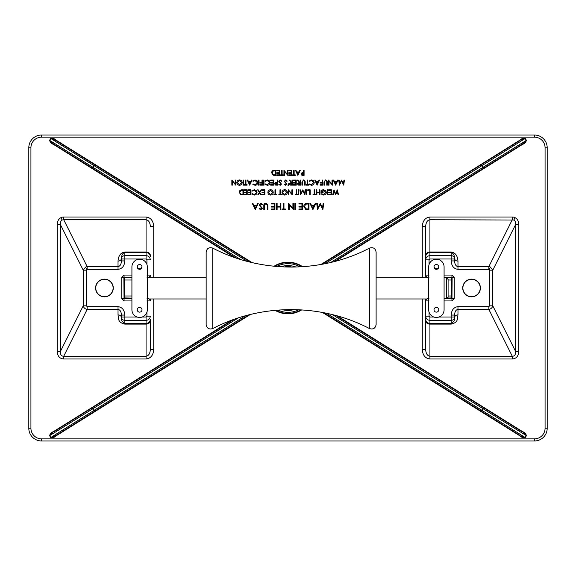<?xml version="1.0" encoding="UTF-8"?>
<svg xmlns="http://www.w3.org/2000/svg" width="576" height="576" viewBox="0 0 576 576"><rect width="100%" height="100%" fill="white"/><g stroke="black" fill="none" stroke-linecap="round" stroke-linejoin="round"><path stroke-width="0.86" d="M212.738 328.579L212.738 248.098C209.059 247.003 206.856 248.342 206.15 252.122L206.15 324.562C206.856 328.334 209.059 329.674 212.738 328.579C260.971 303.322 321.293 303.322 369.526 328.579L369.526 248.098C373.205 247.003 375.401 248.342 376.114 252.122L376.114 324.562C375.401 328.334 373.205 329.674 369.526 328.579M446.4 298.807L446.4 277.718L448.099 279.418L448.099 297.266L446.558 298.807M291.78 267.091A21.247 21.247 0 0 0 284.904 266.983M60.955 217.656A7.92 6.804 -124.5 0 1 63.727 217.015L63.727 219.766L62.129 220.018C60.811 220.766 60.235 222.286 60.415 224.575L57.226 224.575C57.312 221.285 58.558 218.981 60.955 217.656L62.129 220.018M425.671 256.781L425.671 259.848C425.923 257.292 427.342 255.888 429.919 255.636L429.919 252.598A4.248 4.183 180 0 0 425.671 256.781L425.671 226.476L422.273 226.476C422.726 220.73 425.275 217.577 429.919 217.015L512.273 217.015A7.92 6.804 -55.5 0 1 515.045 217.656C517.442 218.981 518.688 221.285 518.774 224.575L515.585 224.575C515.765 222.286 515.189 220.766 513.871 220.018L429.919 219.766C427.342 220.162 425.923 222.401 425.671 226.476L425.671 275.767A2.124 2.124 -0 0 0 426.953 277.718M490.349 267.048L489.168 269.402A0.878 0.756 124.5 0 0 488.858 269.338L488.858 266.587L490.349 267.048L492.775 270.173L515.585 224.575L515.585 351.425L492.775 305.827C492.286 307.786 490.975 308.981 488.858 309.413L512.273 356.234C514.627 356.27 515.729 354.665 515.585 351.425L518.774 351.425C518.494 356.134 516.326 358.654 512.273 358.985L429.919 358.985C425.275 358.423 422.726 355.27 422.273 349.524L422.273 298.966M489.168 269.402L489.578 270.173L492.775 270.173L492.775 305.827L489.578 305.827L488.858 306.662L488.858 309.413L457.97 309.413C455.904 309.751 454.766 311.638 454.565 315.072L454.565 317.635A3.398 2.75 180 0 1 457.97 314.892L457.97 306.662C453.838 307.166 451.57 309.967 451.166 315.072L454.565 315.072M438.739 266.587A2.376 2.376 0 0 1 434.023 266.587M471.564 279.331A8.669 8.669 0 0 1 480.233 288A8.669 8.669 0 0 1 471.564 296.669A8.669 8.669 0 0 1 462.895 288A8.669 8.669 0 0 1 471.564 279.331M471.564 296.669A8.669 8.669 0 0 1 464.054 283.666A8.669 8.669 0 0 1 479.074 283.666A8.669 8.669 0 0 1 471.564 296.669M146.93 264.499L146.93 259.848L146.081 258.984L124.834 258.984L124.834 260.928C124.43 266.033 122.162 268.834 118.03 269.338L87.142 269.338L87.142 266.587L85.651 267.048L83.225 270.173L60.415 224.575L60.415 351.425C60.271 354.665 61.373 356.27 63.727 356.234L63.727 358.985C59.674 358.654 57.506 356.134 57.226 351.425L57.226 224.575M85.651 267.048L86.832 269.402L86.422 270.173L83.225 270.173L83.225 305.827C83.714 307.786 85.025 308.981 87.142 309.413L63.727 356.234L146.081 356.234C148.658 355.838 150.077 353.599 150.329 349.524L150.329 319.183A4.248 4.183 180 0 1 146.081 323.366L146.081 320.364C148.658 320.112 150.077 318.708 150.329 316.152L146.93 316.152L146.081 317.016L142.178 317.016M137.261 266.587A2.376 2.376 0 0 0 141.977 266.587M104.436 279.331A8.669 8.669 0 0 0 95.767 288A8.669 8.669 0 0 0 104.436 296.669A8.669 8.669 0 0 0 113.105 288A8.669 8.669 0 0 0 104.436 279.331M104.436 296.669A8.669 8.669 0 0 0 111.946 283.666A8.669 8.669 0 0 0 96.926 283.666A8.669 8.669 0 0 0 104.436 296.669M118.03 261.108C118.447 255.643 120.708 252.605 124.834 252L146.081 252L146.081 219.766L63.727 219.766L87.142 266.587L118.03 266.587L118.03 261.108A3.398 2.75 -0 0 0 121.435 258.365L121.435 258.984L121.435 258.365C121.637 254.902 122.774 252.986 124.834 252.598L124.834 255.636A3.398 3.348 180 0 0 121.435 258.984L121.435 260.928C121.234 264.362 120.096 266.249 118.03 266.587L118.03 269.338M153.727 298.966L153.727 349.524C153.274 355.27 150.725 358.423 146.081 358.985L146.081 324.115L124.834 324.115C117.49 322.43 118.656 318.427 118.03 314.892L118.03 309.413L87.142 309.413L87.142 306.662L86.422 305.827L83.225 305.827L60.415 351.425L57.226 351.425M118.03 314.892A3.398 2.75 0 0 1 121.435 317.635L121.435 317.016L121.435 317.635C121.154 320.234 122.285 322.15 124.834 323.366L146.081 323.366L146.081 324.115A4.248 3.434 0 0 0 150.329 320.681L150.329 319.183M150.329 320.681L150.329 349.524L153.727 349.524M146.93 259.848L150.329 259.848C150.077 257.292 148.658 255.888 146.081 255.636L146.081 252.598A4.248 4.183 0 0 1 150.329 256.781L150.329 255.434A4.248 3.434 180 0 0 146.081 252L146.081 252.598L124.834 252.598L124.834 252M150.329 256.781L150.329 255.434M150.329 226.476C150.077 222.401 148.658 220.162 146.081 219.766L146.081 217.015C150.725 217.577 153.274 220.73 153.727 226.476L150.329 226.476M146.081 317.016L146.081 320.364L124.834 320.364A3.398 3.348 180 0 1 121.435 317.016L121.435 315.072C121.234 311.638 120.096 309.751 118.03 309.413L118.03 306.662L87.142 306.662M131.918 277.193L123.883 277.366L124.056 300.931L121.759 298.634L123.883 298.634L124.582 297.936L124.646 295.985L124.582 278.064L123.883 277.366L121.759 277.366L124.056 275.069L124.056 277.193L124.754 277.891L131.918 277.891M146.93 275.069L150.329 275.112A2.124 2.124 180 0 1 148.205 277.236L146.93 277.193M124.834 260.928L121.435 260.928M146.93 298.807L148.205 298.764A2.124 2.124 0 0 1 150.329 300.888L146.93 300.931M118.03 306.662C122.162 307.166 124.43 309.967 124.834 315.072L121.435 315.072M131.918 280.015L124.819 280.015L124.754 298.109L124.056 298.807L131.918 298.807M124.646 280.015L124.582 278.064M488.858 269.338L457.97 269.338C453.838 268.834 451.57 266.033 451.166 260.928L454.565 260.928L454.565 258.365A3.398 2.75 180 0 0 457.97 261.108C457.553 255.643 455.292 252.605 451.166 252L429.919 252L429.919 217.015M426.096 298.966A2.124 2.124 180 0 0 425.671 300.233L425.671 349.524C425.923 353.599 427.342 355.838 429.919 356.234L429.919 324.115L451.166 324.115C458.683 322.373 457.258 318.37 457.97 314.892M454.565 317.635C454.903 320.198 453.773 322.106 451.166 323.366L429.919 323.366L429.919 324.115A4.248 3.434 180 0 1 425.671 320.681L425.671 349.524L422.273 349.524M425.671 320.681L425.671 319.183A4.248 4.183 -0 0 0 429.919 323.366L429.919 320.364C427.342 320.112 425.923 318.708 425.671 316.152L425.671 319.183M425.671 300.233L425.671 316.152L429.07 316.152L429.07 312.178M451.166 260.928L451.166 258.984L429.919 258.984L429.07 259.848L425.671 259.848L425.671 275.767M444.082 277.193L452.117 277.366L451.944 300.931L454.241 298.634L452.117 298.634L451.418 297.936L451.418 278.064L452.117 277.366L454.241 277.366L451.944 275.069L451.944 277.193L451.246 277.891L446.58 277.891M429.07 275.069L425.671 275.112A2.124 2.124 -0 0 0 427.795 277.236L429.07 277.193M454.565 258.365C454.363 254.902 453.226 252.986 451.166 252.598L451.166 255.636A3.398 3.348 0 0 1 454.565 258.984L451.166 258.984L451.166 255.636L429.919 255.636L429.919 258.984M454.565 260.928C454.766 264.362 455.904 266.249 457.97 266.587L457.97 261.108M429.07 298.807L427.795 298.764A2.124 2.124 180 0 0 425.671 300.888L429.07 300.931M429.07 316.152L429.919 317.016L429.919 320.364L451.166 320.364A3.398 3.348 -0 0 0 454.565 317.016L438.941 317.016M448.099 280.015L451.181 280.015L451.246 298.109L451.944 298.807L444.082 298.807M451.354 280.015L451.418 278.064M534.456 137.153L41.544 137.153A10.62 10.62 0 0 0 30.924 147.78L30.924 428.22L28.8 428.22A12.744 12.744 0 0 0 41.544 440.971L41.544 438.847L534.456 438.847L534.456 440.971A12.744 12.744 0 0 0 547.2 428.22A12.744 12.744 0 0 1 534.456 440.971L41.544 440.971A12.744 12.744 0 0 1 28.8 428.22L28.8 147.78A12.744 12.744 0 0 1 41.544 135.029L534.456 135.029A12.744 12.744 0 0 1 547.2 147.78L547.2 428.22L547.2 147.78L545.076 147.78A10.62 10.62 0 0 0 534.456 137.153L534.456 135.029A12.744 12.744 0 0 1 547.2 147.78M512.273 217.015L512.273 219.766L488.858 266.587L457.97 266.587L457.97 269.338M429.919 358.985L429.919 356.234L512.273 356.234L512.273 358.985M50.738 138.442L55.951 140.458L94.716 164.808L93.917 165.564L50.969 138.586L49.795 140.458L92.873 167.234L92.542 168.278L53.669 144.115L49.565 140.314L50.738 138.442C52.783 138.074 54.583 138.65 56.131 140.17L250.97 262.318M250.639 262.238L94.716 164.808L92.542 168.278L236.196 258.048M235.757 257.897L53.489 144.403C51.466 143.698 50.155 142.337 49.565 140.314M320.926 264.485L519.869 140.17L525.031 138.586L482.083 165.564L481.284 164.808L481.846 165.708L325.008 263.707M519.869 140.17C521.388 138.658 523.188 138.082 525.262 138.442L526.205 140.458L522.331 144.115L483.458 168.278L483.127 167.234L526.435 140.314C525.866 142.315 524.556 143.676 522.511 144.403L334.426 261.533M238.147 317.988L93.103 408.622L92.542 407.722L92.873 408.766L49.795 435.542L53.489 431.597L231.739 320.213M249.17 314.806L56.131 435.83C54.612 437.342 52.812 437.918 50.738 437.558L93.917 410.436L94.716 411.192L55.951 435.542L50.969 437.414L49.565 435.686C50.134 433.685 51.444 432.324 53.489 431.597M334.08 261.619L483.458 168.278L482.083 165.564L483.127 167.234L330.754 262.447M245.34 315.821L94.154 410.292L92.873 408.766L94.716 411.192L248.832 314.892M337.478 315.979L522.511 431.597L526.205 435.542L483.127 408.766L483.458 407.722L482.897 408.622L332.539 314.669M522.511 431.597C524.534 432.302 525.845 433.663 526.435 435.686L525.031 437.414L519.869 435.83L322.459 312.473M326.635 313.308L481.846 410.292L481.284 411.192L323.669 312.703M526.435 435.686L525.262 437.558C523.217 437.926 521.417 437.35 519.869 435.83M525.262 437.558L481.846 410.292L482.897 408.622L481.284 411.192L520.049 435.542L323.381 312.653M337.241 189.842L338.594 194.94L338.126 194.94L337.126 191.203L335.642 194.94L334.123 191.232L333.115 194.94L332.647 194.94L334.022 189.842L335.621 193.745L337.241 189.842M331.474 189.842L331.474 194.94L328.594 194.94L328.594 194.422L331.013 194.422L331.013 192.852L328.594 192.852L328.594 192.326L331.013 192.326L331.013 190.368L328.594 190.368L328.594 189.842L331.474 189.842M327.679 189.842L327.679 194.94L327.226 194.94L327.226 189.842L327.679 189.842M323.633 195.077L321.343 194.076L321.732 193.702L323.647 194.551L325.915 192.413L323.496 190.238L321.473 191.808L323.172 191.808L323.172 192.326L321.012 192.326C321.084 190.699 321.926 189.828 323.539 189.713L325.75 190.678L326.376 192.398C326.21 194.062 325.296 194.954 323.633 195.077M319.968 189.842L319.968 194.94L319.507 194.94L319.507 192.852L316.894 192.852L316.894 194.94L316.44 194.94L316.44 189.842L316.894 189.842L316.894 192.326L319.507 192.326L319.507 189.842L319.968 189.842M314.604 194.422L315.72 194.422L315.72 194.94L313.034 194.94L313.034 194.422L314.15 194.422L314.15 189.842L314.604 189.842L314.604 194.422M310.162 189.842L310.162 194.94L309.701 194.94L309.701 190.368L307.742 190.368L307.742 189.842L310.162 189.842M306.893 189.842L306.893 194.94L306.432 194.94L306.432 189.842L306.893 189.842M305.122 189.842L305.582 189.842L304.913 194.94L302.738 190.757L300.578 194.94L299.894 189.842L300.355 189.842L300.845 193.514L302.789 189.842L304.639 193.522L305.122 189.842M298.85 189.842L298.85 194.94L298.397 194.94L298.397 189.842L298.85 189.842M296.762 194.422L297.871 194.422L297.871 194.94L295.193 194.94L295.193 194.422L296.302 194.422L296.302 189.842L296.762 189.842L296.762 194.422M291.859 189.842L292.313 189.842L292.313 194.94L288.85 190.93L288.85 194.94L288.389 194.94L288.389 189.842L291.859 193.846L291.859 189.842M287.345 192.37C287.208 194.004 286.322 194.911 284.695 195.077C283.039 194.94 282.132 194.047 281.988 192.398C282.132 190.757 283.025 189.864 284.659 189.713C286.294 189.857 287.186 190.742 287.345 192.37M284.674 194.551L286.891 192.37L284.674 190.238L282.442 192.398L284.674 194.551M280.418 194.422L281.527 194.422L281.527 194.94L278.849 194.94L278.849 194.422L279.958 194.422L279.958 189.842L280.418 189.842L280.418 194.422M275.45 194.422L276.559 194.422L276.559 194.94L273.881 194.94L273.881 194.422L274.99 194.422L274.99 189.842L275.45 189.842L275.45 194.422M273.226 192.37C273.089 194.004 272.203 194.911 270.576 195.077C268.92 194.94 268.013 194.047 267.869 192.398C268.013 190.757 268.898 189.864 270.54 189.713C272.174 189.857 273.067 190.742 273.226 192.37M270.554 194.551L272.765 192.37L270.554 190.238L268.322 192.398L270.554 194.551M264.859 189.842L264.859 194.94L261.979 194.94L261.979 194.422L264.398 194.422L264.398 192.852L261.979 192.852L261.979 192.326L264.398 192.326L264.398 190.368L261.979 190.368L261.979 189.842L264.859 189.842M259.826 192.442L261.425 194.94L260.899 194.94L259.56 192.859L258.228 194.94L257.702 194.94L259.301 192.442L257.638 189.842L258.163 189.842L259.56 192.031L260.964 189.842L261.49 189.842L259.826 192.442M254.268 195.077L252.043 194.004L252.446 193.702L254.297 194.551L256.558 192.391L254.268 190.238L252.446 191.088L252.043 190.786L254.261 189.713L256.37 190.606L257.011 192.42C256.853 194.076 255.938 194.962 254.268 195.077M250.999 189.842L250.999 194.94L248.126 194.94L248.126 194.422L250.538 194.422L250.538 192.852L248.126 192.852L248.126 192.326L250.538 192.326L250.538 190.368L248.126 190.368L248.126 189.842L250.999 189.842M247.205 189.842L247.205 194.94L244.332 194.94L244.332 194.422L246.751 194.422L246.751 192.852L244.332 192.852L244.332 192.326L246.751 192.326L246.751 190.368L244.332 190.368L244.332 189.842L247.205 189.842M241.834 189.842L243.418 189.842L243.418 194.94L240.768 194.76L239.234 192.326C239.328 190.685 240.199 189.857 241.834 189.842M242.957 190.368L240.919 190.498L239.688 192.334L241.034 194.278L242.957 194.422L242.957 190.368M343.958 180.072L344.419 180.072L343.742 185.17L341.575 180.986L339.408 185.17L338.731 180.072L339.185 180.072L339.674 183.744L341.618 180.072L343.469 183.751L343.958 180.072M335.657 185.17L333.238 180.072L333.734 180.072L334.49 181.706L336.802 181.706L337.572 180.072L338.076 180.072L335.657 185.17M335.628 184.176L336.55 182.232L334.728 182.232L335.628 184.176M331.992 180.072L332.453 180.072L332.453 185.17L328.99 181.159L328.99 185.17L328.529 185.17L328.529 180.072L331.992 184.075L331.992 180.072M327.226 182.095L327.226 185.17L326.765 185.17L326.743 181.44L325.562 180.468L324.461 181.325L324.41 185.17L323.957 185.17L323.957 182.095L325.541 179.942L327.132 181.015L327.226 182.095M322.582 180.072L322.582 185.17L320.098 185.17L320.098 184.651L322.121 184.651L322.121 183.082L320.098 183.082L320.098 182.556L322.121 182.556L322.121 180.072L322.582 180.072M317.153 185.17L314.734 180.072L315.238 180.072L315.986 181.706L318.298 181.706L319.075 180.072L319.572 180.072L317.153 185.17M317.131 184.176L318.053 182.232L316.231 182.232L317.131 184.176M311.472 185.299L309.247 184.234L309.643 183.931L311.501 184.781L313.754 182.614L311.465 180.468L309.643 181.318L309.247 181.008L311.465 179.942L313.567 180.835L314.215 182.65C314.05 184.306 313.135 185.191 311.472 185.299M307.678 184.651L308.786 184.651L308.786 185.17L306.108 185.17L306.108 184.651L307.217 184.651L307.217 180.072L307.678 180.072L307.678 184.651M305.194 182.095L305.194 185.17L304.733 185.17L304.718 181.44L303.538 180.468L302.436 181.325L302.378 185.17L301.925 185.17L301.925 182.095L303.509 179.942L305.1 181.015L305.194 182.095M300.55 180.072L300.55 185.17L298.375 185.105L297.346 183.809L299.153 182.426L297.281 180.072L297.85 180.072L299.722 182.426L300.096 182.426L300.096 180.072L300.55 180.072M300.096 184.651L300.096 182.952L297.806 183.809L300.096 184.651M296.237 180.072L296.237 185.17L293.364 185.17L293.364 184.651L295.776 184.651L295.776 183.082L293.364 183.082L293.364 182.556L295.776 182.556L295.776 180.598L293.364 180.598L293.364 180.072L296.237 180.072M292.442 180.072L292.442 185.17L290.268 185.105L289.246 183.809L291.053 182.426L289.174 180.072L289.742 180.072L291.614 182.426L291.989 182.426L291.989 180.072L292.442 180.072M291.989 184.651L291.989 182.952L289.699 183.809L291.989 184.651M287.935 185.299L288.324 183.737L288.389 185.299L287.935 185.299M285.732 179.942L287.28 181.058L286.848 181.318L285.732 180.468L284.731 181.332L286.956 184.111L285.696 185.299L284.342 184.442L284.753 184.126L285.746 184.781L286.495 184.133L284.27 181.325L285.732 179.942M280.238 179.942L281.786 181.058L281.362 181.318L280.238 180.468L279.238 181.332L281.462 184.111L280.21 185.299L278.849 184.442L279.259 184.126L280.26 184.781L281.002 184.133L278.784 181.325L280.238 179.942M277.74 180.072L277.74 185.17L275.573 185.098L274.601 183.802L275.616 182.513L277.279 182.426L277.279 180.072L277.74 180.072M277.279 184.651L277.279 182.952L275.054 183.802L277.279 184.651M273.55 180.072L273.55 185.17L270.677 185.17L270.677 184.651L273.096 184.651L273.096 183.082L270.677 183.082L270.677 182.556L273.096 182.556L273.096 180.598L270.677 180.598L270.677 180.072L273.55 180.072M267.278 185.299L265.054 184.234L265.457 183.931L267.307 184.781L269.568 182.614L267.278 180.468L265.457 181.318L265.054 181.008L267.271 179.942L269.374 180.835L270.022 182.65C269.863 184.306 268.949 185.191 267.278 185.299M264.01 180.072L264.01 185.17L263.549 185.17L263.549 180.072L264.01 180.072M262.44 180.072L262.44 185.17L259.956 185.17L259.956 184.651L261.979 184.651L261.979 183.082L259.956 183.082L259.956 182.556L261.979 182.556L261.979 180.072L262.44 180.072M259.042 180.072L259.042 185.17L258.581 185.17L258.581 180.072L259.042 180.072M254.988 185.299L252.763 184.234L253.166 183.931L255.017 184.781L257.278 182.614L254.988 180.468L253.166 181.318L252.763 181.008L254.981 179.942L257.083 180.835L257.731 182.65C257.573 184.306 256.658 185.191 254.988 185.299M249.689 185.17L247.277 180.072L247.774 180.072L248.522 181.706L250.834 181.706L251.611 180.072L252.108 180.072L249.689 185.17M249.667 184.176L250.589 182.232L248.767 182.232L249.667 184.176M245.966 184.651L247.075 184.651L247.075 185.17L244.397 185.17L244.397 184.651L245.506 184.651L245.506 180.072L245.966 180.072L245.966 184.651M243.482 180.072L243.482 185.17L243.022 185.17L243.022 180.072L243.482 180.072M242.172 182.599C242.035 184.234 241.157 185.134 239.53 185.299C237.866 185.17 236.959 184.277 236.815 182.621C236.959 180.986 237.852 180.094 239.486 179.942C241.121 180.079 242.021 180.965 242.172 182.599M239.501 184.781L241.718 182.599L239.501 180.468L237.269 182.628L239.501 184.781M235.31 180.072L235.771 180.072L235.771 185.17L232.301 181.159L232.301 185.17L231.847 185.17L231.847 180.072L235.31 184.075L235.31 180.072M304.085 170.302L304.085 175.399L301.918 175.327L300.946 174.031L301.961 172.735L303.624 172.656L303.624 170.302L304.085 170.302M303.624 174.881L303.624 173.174L301.399 174.031L303.624 174.881M297.871 175.399L295.452 170.302L295.949 170.302L296.705 171.936L299.016 171.936L299.794 170.302L300.29 170.302L297.871 175.399M297.842 174.406L298.764 172.462L296.942 172.462L297.842 174.406M294.142 174.881L295.258 174.881L295.258 175.399L292.579 175.399L292.579 174.881L293.688 174.881L293.688 170.302L294.142 170.302L294.142 174.881M291.658 170.302L291.658 175.399L288.785 175.399L288.785 174.881L291.204 174.881L291.204 173.311L288.785 173.311L288.785 172.786L291.204 172.786L291.204 170.827L288.785 170.827L288.785 170.302L291.658 170.302M287.41 170.302L287.87 170.302L287.87 175.399L284.407 171.389L284.407 175.399L283.946 175.399L283.946 170.302L287.41 174.305L287.41 170.302M282.118 174.881L283.226 174.881L283.226 175.399L280.548 175.399L280.548 174.881L281.657 174.881L281.657 170.302L282.118 170.302L282.118 174.881M279.634 170.302L279.634 175.399L276.754 175.399L276.754 174.881L279.173 174.881L279.173 173.311L276.754 173.311L276.754 172.786L279.173 172.786L279.173 170.827L276.754 170.827L276.754 170.302L279.634 170.302M274.262 170.302L275.839 170.302L275.839 175.399L273.197 175.219L271.656 172.786C271.75 171.144 272.621 170.316 274.262 170.302M275.386 170.827L273.341 170.957L272.117 172.786L273.456 174.737L275.386 174.881L275.386 170.827M323.15 203.342L323.719 203.342L322.884 209.628L320.213 204.466L317.534 209.628L316.699 203.342L317.268 203.342L317.873 207.864L320.27 203.342L322.546 207.878L323.15 203.342M312.912 209.628L309.931 203.342L310.543 203.342L311.472 205.358L314.323 205.358L315.281 203.342L315.9 203.342L312.912 209.628M312.876 208.404L314.021 205.999L311.767 205.999L312.876 208.404M307.015 203.342L308.959 203.342L308.959 209.628L305.698 209.405L303.804 206.402C303.919 204.379 304.992 203.357 307.015 203.342M308.398 203.983L305.878 204.149L304.366 206.41L306.022 208.807L308.398 208.987L308.398 203.983M302.515 203.342L302.515 209.628L298.966 209.628L298.966 208.987L301.946 208.987L301.946 207.05L298.966 207.05L298.966 206.402L301.946 206.402L301.946 203.983L298.966 203.983L298.966 203.342L302.515 203.342M295.416 203.342L295.416 209.628L294.854 209.628L294.854 203.342L295.416 203.342M292.918 203.342L293.479 203.342L293.479 209.628L289.21 204.682L289.21 209.628L288.648 209.628L288.648 203.342L292.918 208.282L292.918 203.342M283.968 208.987L285.336 208.987L285.336 209.628L282.031 209.628L282.031 208.987L283.406 208.987L283.406 203.342L283.968 203.342L283.968 208.987M280.908 203.342L280.908 209.628L280.339 209.628L280.339 207.05L277.114 207.05L277.114 209.628L276.552 209.628L276.552 203.342L277.114 203.342L277.114 206.402L280.339 206.402L280.339 203.342L280.908 203.342M274.939 203.342L274.939 209.628L271.39 209.628L271.39 208.987L274.378 208.987L274.378 207.05L271.39 207.05L271.39 206.402L274.378 206.402L274.378 203.983L271.39 203.983L271.39 203.342L274.939 203.342M267.847 205.834L267.847 209.628L267.278 209.628L267.257 205.027L265.795 203.825L264.442 204.883L264.377 209.628L263.815 209.628L263.815 205.834C263.693 204.307 264.341 203.422 265.766 203.177L267.732 204.509L267.847 205.834M260.849 203.177L262.764 204.552L262.231 204.869L260.849 203.825L259.618 204.89L262.361 208.325L260.813 209.794L259.135 208.728L259.646 208.339L260.878 209.146L261.799 208.346L259.056 204.883L260.849 203.177M255.269 209.628L252.281 203.342L252.9 203.342L253.829 205.358L256.68 205.358L257.63 203.342L258.25 203.342L255.269 209.628M255.233 208.404L256.37 205.999L254.124 205.999L255.233 208.404M137.239 309.758A2.376 2.376 0 0 1 140.81 307.692A2.376 2.376 0 0 1 140.81 311.818A2.376 2.376 0 0 1 137.239 309.758M137.239 266.926A2.376 2.376 0 0 1 140.81 264.866A2.376 2.376 0 0 1 140.81 268.985A2.376 2.376 0 0 1 137.239 266.926M131.918 266.926A7.697 7.697 0 0 1 139.615 259.222A7.697 7.697 0 0 1 147.319 266.926L147.319 309.758A7.697 7.697 0 0 1 139.615 317.455A7.697 7.697 0 0 1 131.918 309.758L131.918 266.926M434.002 309.758A2.376 2.376 0 0 1 437.573 307.692A2.376 2.376 0 0 1 437.573 311.818A2.376 2.376 0 0 1 434.002 309.758M434.002 266.926A2.376 2.376 0 0 1 437.573 264.866A2.376 2.376 0 0 1 437.573 268.985A2.376 2.376 0 0 1 434.002 266.926M428.681 266.926A7.697 7.697 0 0 1 436.385 259.222A7.697 7.697 0 0 1 444.082 266.926L444.082 309.758A7.697 7.697 0 0 1 436.385 317.455A7.697 7.697 0 0 1 428.681 309.758L428.681 266.926M293.969 309.607A22.421 22.421 0 0 1 282.737 309.794M280.771 266.782A22.421 22.421 0 0 1 295.92 267.026M292.342 267.091A21.355 21.355 0 0 0 284.342 266.962M300.895 309.866A25.387 25.387 0 0 1 275.818 310.27M277.848 310.104A24.322 24.322 0 0 0 298.865 309.758M302.076 266.746A25.495 25.495 0 0 0 274.63 266.299M274.075 266.242A25.834 25.834 0 0 1 302.623 266.71M515.045 217.656L513.871 220.018M471.564 279.158A8.842 8.842 0 0 0 463.91 292.421A8.842 8.842 0 0 0 479.218 292.421A8.842 8.842 0 0 0 471.564 279.158M104.436 279.158A8.842 8.842 0 0 1 112.09 292.421A8.842 8.842 0 0 1 96.782 292.421A8.842 8.842 0 0 1 104.436 279.158M275.63 310.291A25.495 25.495 0 0 0 301.09 309.874M274.802 266.314A25.387 25.387 0 0 1 301.896 266.753M86.422 270.173L86.422 305.827M124.834 315.072L124.834 317.016L137.059 317.016M146.93 316.152L146.93 312.178M131.918 300.931L124.056 300.931M121.759 298.634L121.759 277.366M124.056 275.069L131.918 275.069M121.435 317.016L124.834 317.016L124.834 324.115M121.435 258.984L124.834 258.984L124.834 255.636L146.081 255.636L146.081 258.984M131.918 298.109L124.582 297.936M148.205 277.718L148.205 277.236M124.646 295.985L131.918 295.985M149.904 298.966A2.124 2.124 0 0 1 150.329 300.233M150.329 275.767A2.124 2.124 180 0 1 149.047 277.718M425.671 255.434A4.248 3.434 0 0 1 429.919 252L429.919 252.598L451.166 252.598L451.166 252M429.07 264.499L429.07 259.848M451.944 275.069L444.082 275.069M454.241 298.634L454.241 277.366M444.082 300.931L451.944 300.931M433.822 317.016L429.919 317.016M451.166 315.072L451.166 324.115M488.858 306.662L457.97 306.662M489.578 270.173L489.578 305.827M447.257 298.109L451.418 297.936M427.795 277.718L427.795 277.236M451.354 295.985L448.099 295.985M30.924 147.78L28.8 147.78A12.744 12.744 0 0 1 41.544 135.029L41.544 137.153M422.273 277.718L422.273 226.476M518.774 224.575L518.774 351.425M63.727 217.015L146.081 217.015M146.081 358.985L63.727 358.985M153.727 226.476L153.727 277.718M547.2 428.22L545.076 428.22L545.076 147.78M534.456 438.847A10.62 10.62 0 0 0 545.076 428.22M30.924 428.22A10.62 10.62 0 0 0 41.544 438.847M300.031 266.861A24.322 24.322 0 0 0 276.66 266.479M247.262 261.382L93.917 165.564L92.873 167.234L240.365 259.394M335.974 315.562L522.331 431.885L336.326 315.655M233.28 319.651L53.669 431.885L233.748 319.486M322.114 264.269L520.049 140.458L321.826 264.319M56.131 140.17L252.007 262.562M234.31 257.393L53.489 144.403M525.262 138.442L526.435 140.314M522.511 144.403L335.542 261.238M50.738 437.558L49.565 435.686M250.236 314.539L56.131 435.83M301.68 309.91A25.834 25.834 0 0 1 275.04 310.342M212.738 248.098C260.971 273.355 321.293 273.355 369.526 248.098M446.4 277.718L444.082 277.718M428.681 277.718L376.114 277.718M206.15 277.718L147.319 277.718M426.895 298.966L376.114 298.966M206.15 298.966L149.105 298.966"/></g></svg>
